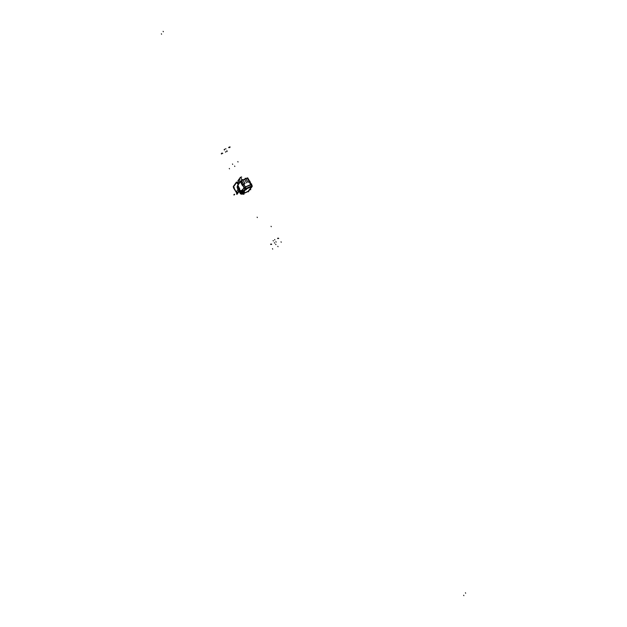<?xml version="1.0" encoding="UTF-8"?>
<svg xmlns="http://www.w3.org/2000/svg" width="627" height="627" viewBox="0 0 627 627"><rect width="100%" height="100%" fill="white"/><g stroke="black" fill="none" stroke-linecap="round" stroke-linejoin="round"><path stroke-width="0.94" d="M240.823 192.238L240.384 192.802L240.807 192.207M251.764 184.095L244.271 187.371L242.673 189.605M250.667 184.565L245.329 186.964M244.075 187.779L242.72 189.683M237.523 185.874L240.933 180.795L247.767 177.95M247.72 177.872L251.121 183.836M249.037 181.673L250.643 184.604M249.17 181.611L249.609 181.469M249.201 181.665L249.789 181.548M249.28 182.042L249.946 181.979L249.068 181.665M249.468 182.096L250.063 181.266L247.861 182.261M249.091 181.712L250.635 184.51L249.091 181.712L247.892 182.253L245.933 178.703L247.884 182.245L249.091 181.712L250.635 184.51L249.091 181.712L247.892 182.253L249.091 181.712L247.892 182.253L245.933 178.703L243.002 180.004L245.925 178.687L243.002 180.004M247.163 177.974L250.839 184.644L245.298 187.144L241.622 180.466L247.163 177.974M243.01 180.02L244.961 183.562L243.762 184.111L245.298 186.909L243.762 184.111L244.961 183.57L243.762 184.111L244.961 183.57L243.01 180.02L244.961 183.562L243.01 180.02M242.955 180.043L245.996 178.671M245.87 178.632L247.908 182.339M247.908 179.322L249.209 181.595M242.978 179.925L245.024 183.633M245 183.64L243.174 180.325M245.016 183.539L242.226 185.357M242.602 184.871L244.036 187.7L242.602 184.871L242.273 185.326L240.431 181.689L244.036 187.7L240.431 181.689L237.876 185.247L240.313 191.157L237.876 185.255L240.431 181.681L237.876 185.247L239.718 188.884L237.876 185.255L240.431 181.681L237.876 185.247M242.673 184.793L243.652 184.166M240.925 192.403L237.421 185.663L240.752 181.007L244.209 187.826L242.782 189.816M237.813 185.341L240.478 181.634M240.901 181.305A4.538 0.846 -28.3 0 1 241.763 180.725A4.522 0.846 151.7 0 0 240.901 181.297A4.522 0.846 -28.3 0 1 241.756 180.717A4.522 0.846 151.7 0 0 240.901 181.297M241.928 181.031L241.442 181.352M239.404 189.581L239.686 188.892M239.373 189.291L239.569 189.683M243.057 184.424L243.621 184.103M243.762 184.04L245.376 186.971M243.731 184.064L243.942 184.448L242.774 185.208L242.578 184.816M241.121 181.728L241.975 181.109L241.129 181.744M251.709 184.126L244.318 187.363L242.688 189.644M251.529 184.565L244.318 187.449L242.712 189.691M240.972 192.638L240.431 192.881L240.854 192.285M244.193 187.779L245.267 187.097L244.193 187.779M250.816 184.597L251.427 184.573L250.816 184.597M240.839 192.403L241.622 193.806L242.531 192.442L241.669 193.688L242.547 192.465L241.669 193.688L242.547 192.465L241.669 193.688L241.466 193.328M241.622 193.806L242.563 192.489M244.859 189.205L244.138 187.92L244.867 189.189L243.495 191.141L244.953 189.15L244.169 187.747M241.332 193.085L241.661 193.665L241.332 193.085M246.215 188.899L245.431 187.081M246.145 188.429L244.883 189.252L244.671 188.852L245.909 188.045L246.192 188.907M251.537 186.564L245.51 189.44L242.696 193.868L248.739 191L251.952 186.525L251.537 185.945L245.902 188.508M252.164 185.843L246.011 188.492L245.251 187.065M251.537 185.968L252.132 185.945L251.537 185.968L252.132 185.945L251.537 185.968L250.8 184.573M246.097 188.413L251.435 186.015L246.097 188.413L245.4 187.097L246.09 188.398L251.435 186.015L246.097 188.413L245.4 187.097L246.09 188.398L251.435 186.015L251.239 185.647L251.944 185.576L251.239 185.647M251.427 186L250.729 184.699L251.427 186M252.179 185.921L251.419 186.054L250.698 184.706M252.132 185.945L251.396 186.015M252.211 185.882L249.758 181.493M241.724 193.821L241.34 193.077M241.661 193.806L242.727 193.868M241.693 193.696L242.218 193.884M248.653 191.251L241.936 194.276L245.588 189.182L252.297 186.156L248.653 191.251M246.097 189.017L242.241 194.002L241.583 193.767L242.241 194.002M244.953 189.127L251.952 186.525L248.739 191L242.696 193.868L245.494 189.432L242.288 193.908L248.026 191.462L251.952 186.525L248.739 191L242.696 193.868L245.494 189.432L242.288 193.908L248.026 191.462L251.686 186.509M251.498 186.775L251.019 186.917M251.936 186.556L251.521 186.595M251.505 186.517L251.403 186.062M251.529 186.509L251.443 186.047M251.646 186.54L251.537 185.945M246.129 188.382L243.48 191.117M245.423 189.409L244.906 189.221M245.58 189.346L244.922 189.111M248.668 191.11L252.203 185.835M242.602 193.923L248.143 191.423M251.09 186.885L250.776 187.332M251.129 186.83L250.157 187.512L251.505 186.799M242.751 193.672L243.237 193.555M243.958 192.998L242.743 193.657M243.597 193.053L242.625 193.735L243.974 193.014M247.696 177.95L247.257 178.146M241.716 180.639L240.878 181.25M250.659 187.402L251.043 186.885M250.69 187.371L251.074 186.838L250.149 187.497M250.157 187.512L250.745 187.363M250.91 187.285L250.502 187.465M251.208 186.932L250.557 187.277L251.208 186.956M243.119 193.625L243.503 193.092M243.158 193.594L244.083 192.936L242.618 193.719M242.625 193.735L243.213 193.586M243.378 193.5L242.97 193.688M243.433 193.21L243.025 193.5L243.433 193.21M243.801 190.765L244.028 191.196L242.947 192.332M242.915 192.293L243.738 190.851L243.354 191.697L242.422 189.816L242.163 190.138M243.26 192.183L241.638 192.661M243.323 191.729L242.414 189.816L241.904 190.49M243.307 192.136L243.738 190.851L243.307 192.136L243.746 191.525L241.607 192.708M242.132 190.122L241.646 190.796M242.477 192.332L242.68 192.708L243.158 192.034M242.586 192.277L243.354 191.705L242.359 189.863L243.354 191.705L242.586 192.277M241.552 192.724L240.549 190.874M241.951 190.271L240.933 190.733M240.517 190.921L241.505 192.755M242.202 190.122L243.151 191.972L242.774 192.168L241.787 190.334M242.108 190.146L242.594 189.472L243.629 191.384L243.143 192.058M242.14 190.169L243.151 191.972L242.14 190.169M240.635 191.846L240.282 191.204L240.799 190.49L241.826 192.403L241.317 193.116L240.948 192.434M240.729 191.345L241.324 192.301L241.191 191.611L241.324 192.301L240.784 191.298L240.854 191.964M241.293 192.301L241.168 191.682M237.406 188.116L237.131 186.744L237.625 186.062L237.131 186.744L237.406 188.116L240.313 193.516L237.406 188.116M241.505 193.594L241.121 194.143L240.313 193.516L241.121 194.143L241.505 193.594M240.925 193.782L241.309 193.241L240.925 193.782L241.309 193.241L240.925 193.782L240.407 193.382L240.925 193.782M237.805 186.431L237.5 187.982L240.407 193.382L237.5 187.982L240.407 193.382L237.5 187.982L237.805 186.431M226.629 151.232L226.849 151.632M161.358 33.811L161.578 34.211L161.358 33.811M239.71 179.322L239.922 179.722L239.71 179.322M241.371 193.351L239.945 192.528L238.127 189.236L237.751 186.321L238.127 189.236L239.945 192.528L241.371 193.351M237.868 186.556L238.072 188.876L239.937 192.348L241.082 193.241L239.937 192.34L241.082 193.241L239.937 192.34L241.082 193.241L239.937 192.34L241.082 193.241L239.937 192.34L238.189 189.15L239.937 192.348L238.189 189.158L237.884 186.572M241.473 176.853L241.685 177.253L241.473 176.853M238.487 184.166L238.15 183.429L238.487 184.166M226.958 150.778L227.17 151.178M237.915 180.772L240.478 177.206L242.108 180.247L240.478 177.206L242.108 180.247L240.478 177.206L237.915 180.772L238.715 179.667L240 182.057L238.715 179.667L240 182.057L238.715 179.667L237.915 180.772L240.478 177.206L237.915 180.772L238.715 179.667L237.915 180.772L239.208 183.162L237.915 180.772M229.835 146.757L230.054 147.157M238.041 189.362L237.131 186.877L237.461 186.423L238.041 189.362L237.131 186.877L237.461 186.423L238.041 189.362M243.762 184.111L245.298 186.909L243.762 184.111L244.961 183.57M245.267 178.193L245.486 178.593M228.636 147.298L228.847 147.698M247.884 182.245L245.933 178.703M163.122 31.35L163.341 31.75L163.122 31.35M244.53 179.134L246.568 182.841L244.53 179.134M229.513 147.204L229.725 147.611M242.343 179.51L242.555 179.91M225.704 148.615L225.924 149.014M241.364 193.672L241.034 194.127L239.632 192.324L241.364 193.672L241.034 194.127L239.632 192.324L241.364 193.672M239.396 189.346L240.313 191.157L239.396 189.346L239.718 188.892M224.176 149.61L224.395 150.01M242.265 185.302L240.431 181.689M221.621 153.176L221.84 153.576M237.837 185.177L239.757 188.962M222.499 153.09L222.718 153.49M225.43 151.773L225.642 152.173M221.3 153.631L221.511 154.03M224.505 149.155L224.717 149.555M250.769 189.605L250.557 189.205M278.686 238.534L278.466 238.135M465.642 593.189L465.422 592.789L465.642 593.189M277.808 238.621L277.596 238.221M274.885 239.937L274.665 239.538M273.356 240.933L273.137 240.533M244.569 192.395L244.358 191.995M244.452 192.56L244.24 192.16M240.384 192.802L239.937 192.34L240.384 192.802M250.651 189.769L250.439 189.37M276.131 242.1L275.911 241.701M463.878 595.65L463.659 595.25L463.878 595.65M274.602 243.096L274.383 242.696M271.671 244.412L271.46 244.013M270.801 244.499L270.582 244.099M240.219 192.646L240.69 193.343L240.219 192.646M237.719 187.332L237.931 188.39L237.719 187.332M237.821 161.586L238.033 161.985M232.492 163.984L232.703 164.384M257.352 217.561L257.133 217.161L257.352 217.561M229.286 168.459L229.498 168.859M271.272 226.692L271.06 226.292L271.272 226.692M237.688 187.402L237.829 188.186L237.688 187.402M234.616 166.061L234.827 166.461M244.867 189.189L244.146 187.904M243.511 193.1L243.19 193.547L243.511 193.1M241.473 193.539L241.042 194.143L240.282 193.555L237.374 188.155L237.124 186.862L237.657 186.125L237.124 186.862L237.374 188.155L240.282 193.555L241.042 194.143L241.473 193.539M237.821 186.454L237.461 188.029L240.87 193.821L241.301 193.226L240.87 193.821L240.368 193.429L237.476 188.014L240.368 193.429L237.476 188.014L237.821 186.454M239.804 190.365L237.249 193.931L233.542 187.904L233.268 186.532L236.473 182.057L238.252 184.495L236.504 182.12L233.299 186.595L233.557 187.881L237.218 193.868L239.773 190.31L237.218 193.868L233.557 187.881L233.299 186.595L236.504 182.12L237.265 182.708L236.473 182.057L233.268 186.532L233.542 187.904L237.249 193.931L239.804 190.365M238.236 184.518L237.265 182.708L238.236 184.518M239.506 189.777L237.304 192.85L236.567 191.494L238.331 189.025L236.567 191.494L237.304 192.85L236.567 191.494L237.304 192.85L239.506 189.777L239.067 190.389L238.331 189.025L238.793 188.382L238.331 189.025L239.067 190.389L238.331 189.025L239.067 190.389L239.506 189.777L237.304 192.85L239.506 189.777M238.848 189.738L238.432 189.291L238.158 189.667L238.683 190.639L238.73 189.519L238.158 189.667L238.683 190.639L238.848 189.738M275.911 244.624L275.692 244.224M281.241 242.226L281.029 241.826M278.035 246.701L277.824 246.301M272.706 249.099L272.486 248.7M243.151 194.213L242.931 193.814M241.27 193.171L240.846 193.767L240.384 193.414L240.846 193.767L241.27 193.171M240.266 192.873L240.588 192.426L240.266 192.873M251.686 187.34L251.474 186.94M246.356 189.738L246.137 189.338M243.864 194.339L243.456 193.586L243.864 194.339M238.432 184.252L237.555 182.128L238.432 184.252M243.676 193.492L244.013 194.127L243.676 193.492M248.48 191.815L248.268 191.415M248.026 191.462L248.739 191M233.973 188.006L234.286 187.559L233.973 188.006M234.13 194.417L234.529 194.237M233.855 194.793L234.255 194.621M233.981 195.013L234.373 194.84M234.247 194.636L234.647 194.456M237.045 193.555L233.471 186.909L236.677 182.433L238.15 184.636L236.677 182.433L233.471 186.909L237.045 193.555L239.608 189.981L237.045 193.555M237.657 186.979L238.048 188.97L237.657 186.979M241.23 193.108L239.875 192.364L238.048 188.97L239.875 192.364L241.23 193.108M243.417 191.674L243.738 190.851M241.622 192.693L243.354 191.705L242.359 189.863L243.135 192.011M237.421 193.524L237.821 193.343M237.03 193.821L237.421 193.641M237.468 193.21L237.86 193.03M241.191 191.611L241.324 192.301L241.191 191.611M236.504 193.759L236.896 193.578M236.826 194.362L237.218 194.182M237.1 192.928L237.492 192.748M247.383 178.389L249.499 182.073M251.96 186.517L251.443 184.448M252.172 185.866L251.976 185.474M251.96 186.501L252.093 186.101M243.104 192.042L241.458 192.787M241.842 190.279L240.588 190.843"/></g></svg>
